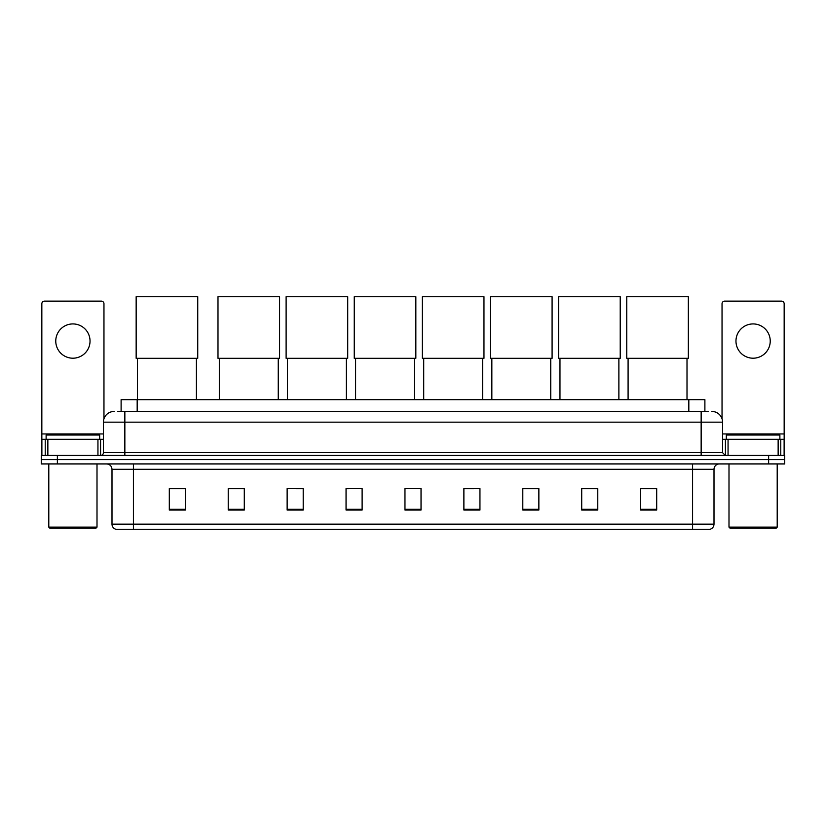 <?xml version="1.0" encoding="UTF-8"?>
<svg xmlns="http://www.w3.org/2000/svg" width="826" height="826" viewBox="0 0 826 826"><rect width="100%" height="100%" fill="white"/><g stroke="black" fill="none" stroke-linecap="round" stroke-linejoin="round"><path stroke-width="1.24" d="M121.112 411.451L121.112 399.66L704.888 399.66L704.888 411.451M118.139 411.451L708.109 411.451M117.891 411.451L124.85 411.451L124.85 422.158L103.426 422.158L103.426 452.689A2.674 2.674 0 0 1 100.751 455.363M114.143 411.451A10.707 10.707 0 0 0 103.426 422.158M711.857 411.451A10.707 10.707 0 0 1 722.574 422.158L722.574 452.689L725.249 455.363M57.366 455.363L41.3 455.363L41.3 459.648L57.366 459.648L41.3 459.648L41.3 463.933L57.366 463.933L57.366 459.648L768.634 459.648L57.366 459.648L57.366 455.363L768.634 455.363L768.634 459.648L784.7 459.648L768.634 459.648L768.634 463.933L57.366 463.933M768.634 463.933L784.7 463.933L784.7 455.363L768.634 455.363M714.005 524.138C713.85 526.699 712.57 528.413 710.143 529.28L692.58 529.28L692.58 524.138L714.005 524.138L714.005 469.292A5.359 5.359 0 0 1 719.353 463.933M692.58 529.28L115.857 529.28A5.359 5.359 0 0 1 111.995 524.138L111.995 469.292C111.686 466.04 109.899 464.253 106.647 463.933M656.691 510.045L656.691 488.62L640.625 488.62L640.625 510.045L656.691 510.045M597.776 510.045L597.776 488.62L581.71 488.62L581.71 510.045L597.776 510.045M538.862 510.045L538.862 488.62L522.796 488.62L522.796 510.045L538.862 510.045M479.947 510.045L479.947 488.62L463.882 488.62L463.882 510.045L479.947 510.045M185.375 510.045L185.375 488.62L169.309 488.62L169.309 510.045L185.375 510.045M244.289 510.045L244.289 488.62L228.224 488.62L228.224 510.045L244.289 510.045M303.204 510.045L303.204 488.62L287.138 488.62L287.138 510.045L303.204 510.045M362.118 510.045L362.118 488.62L346.053 488.62L346.053 510.045L362.118 510.045M421.033 510.045L421.033 488.62L404.967 488.62L404.967 510.045L421.033 510.045M362.118 488.62L346.053 488.734L362.118 488.62M296.297 488.734L303.204 488.734M463.882 488.734L473.794 488.734M404.967 488.734L405.659 488.734M244.289 488.734L228.224 488.734M185.375 488.734L169.309 488.734M538.862 488.734L522.796 488.734M597.776 488.734L581.71 488.734M656.691 488.734L640.625 488.734M72.905 323.926A17.14 17.14 0 0 0 55.765 341.066A17.14 17.14 0 0 0 72.905 358.205A17.14 17.14 0 0 0 90.034 341.066A17.14 17.14 0 0 0 72.905 323.926M97.943 455.363L97.943 439.298L47.856 439.298L47.856 455.363M103.962 418.813L103.962 303.792A2.674 2.674 0 0 0 101.288 301.118L44.511 301.118A2.674 2.674 0 0 0 41.837 303.792L41.837 439.298L47.856 439.298M97.943 439.298L103.426 439.298M41.837 455.363L41.837 439.298M95.93 528.206L49.87 528.206L48.796 527.133L97.003 527.133L95.93 528.206M48.796 463.933L48.796 527.133M97.003 463.933L97.003 527.133M99.678 439.298L99.678 435.013L46.122 435.013L46.122 439.298M137.488 358.319L137.488 399.66M196.402 358.319L196.402 399.66M136.156 296.72L197.744 296.72L197.744 358.319L136.156 358.319L136.156 296.72M219.334 358.319L219.334 399.66M278.248 358.319L278.248 399.66M217.992 296.72L279.58 296.72L279.58 358.319L217.992 358.319L217.992 296.72M287.458 358.319L287.458 399.66M346.373 358.319L346.373 399.66M286.116 296.72L347.715 296.72L347.715 358.319L286.116 358.319L286.116 296.72M355.583 358.319L355.583 399.66M414.497 358.319L414.497 399.66M354.251 296.72L415.839 296.72L415.839 358.319L354.251 358.319L354.251 296.72M423.707 358.319L423.707 399.66M482.632 358.319L482.632 399.66M422.375 296.72L483.964 296.72L483.964 358.319L422.375 358.319L422.375 296.72M491.842 358.319L491.842 399.66M550.756 358.319L550.756 399.66M490.499 296.72L552.088 296.72L552.088 358.319L490.499 358.319L490.499 296.72M559.966 358.319L559.966 399.66M618.88 358.319L618.88 399.66M558.624 296.72L620.223 296.72L620.223 358.319L558.624 358.319L558.624 296.72M628.09 358.319L628.09 399.66M687.005 358.319L687.005 399.66M626.758 296.72L688.347 296.72L688.347 358.319L626.758 358.319L626.758 296.72M753.095 323.926A17.14 17.14 0 0 0 735.966 341.066A17.14 17.14 0 0 0 753.095 358.205A17.14 17.14 0 0 0 770.235 341.066A17.14 17.14 0 0 0 753.095 323.926M778.144 455.363L778.144 439.298L728.057 439.298L728.057 455.363M778.144 439.298L784.163 439.298L784.163 303.792A2.674 2.674 0 0 0 781.489 301.118L724.712 301.118A2.674 2.674 0 0 0 722.038 303.792L722.038 418.813M722.574 439.298L728.057 439.298M784.163 439.298L784.163 455.363M776.13 528.206L730.07 528.206L728.997 527.133L777.204 527.133L776.13 528.206M728.997 463.933L728.997 527.133M777.204 463.933L777.204 527.133M779.878 439.298L779.878 435.013L726.322 435.013L726.322 439.298M137.178 411.451L137.178 399.66M688.822 411.451L688.822 399.66M124.85 455.363L124.85 452.689L722.574 452.689M103.426 452.689L124.85 452.689L124.85 422.158L701.15 422.158L701.15 455.363M722.574 422.158L701.15 422.158L701.15 411.451M692.58 463.933L692.58 469.292L111.995 469.292M714.005 469.292L692.58 469.292L692.58 524.138L133.42 524.138L133.42 529.28M111.995 524.138L133.42 524.138L133.42 463.933M421.033 509.301L404.967 509.301M362.118 509.301L346.053 509.301M303.204 509.301L287.138 509.301M244.289 509.301L228.224 509.301M185.375 509.301L169.309 509.301M479.947 509.301L463.882 509.301M538.862 509.301L522.796 509.301M597.776 509.301L581.71 509.301M656.691 509.301L640.625 509.301M103.426 433.939L41.837 433.939M100.576 439.298L100.576 455.363M41.878 439.298L41.878 455.363M45.223 455.363L45.223 439.298M784.163 433.939L722.574 433.939M784.122 455.363L784.122 439.298M780.777 439.298L780.777 455.363M725.424 455.363L725.424 439.298"/></g></svg>
